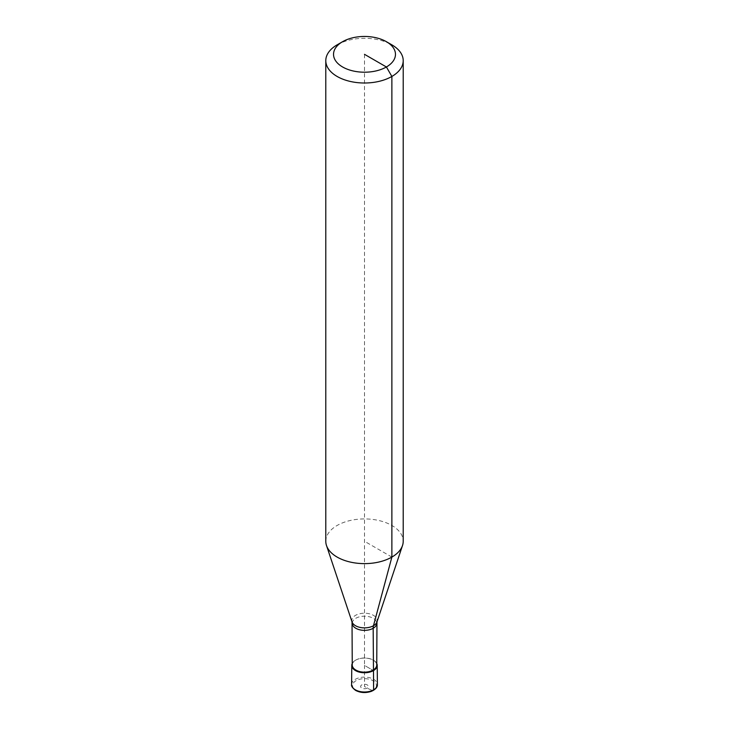 <?xml version="1.0" encoding="UTF-8"?>
<svg xmlns="http://www.w3.org/2000/svg" width="729" height="729" viewBox="0 0 729 729"><rect width="100%" height="100%" fill="white"/><g stroke="black" fill="none" stroke-linecap="round" stroke-linejoin="round"><path stroke-width="0.55" stroke-dasharray="3.65 2.73" d="M352.244 665.058A12.256 7.08 180 0 1 355.834 660.055L355.834 660.055A12.256 7.08 180 0 1 373.166 660.055A12.256 7.08 180 0 1 376.756 665.058M355.524 660.228L355.524 660.228A12.703 7.336 180 0 1 373.476 660.228A12.703 7.336 180 0 1 376.756 663.499A12.703 7.336 180 0 0 355.524 660.228A12.703 7.336 180 0 0 352.244 663.499A12.703 7.336 180 0 1 355.524 660.228M325.79 541.273A38.71 22.353 180 0 1 337.126 525.472A38.71 22.353 180 0 1 379.317 520.624A38.71 22.353 180 0 1 403.21 541.273M337.126 44.852A38.71 22.353 180 0 1 391.874 44.852M391.874 557.084L364.5 541.273M364.5 54.329L364.5 665.413L373.476 670.598L364.5 665.413L364.5 686.49L367.234 688.067A29.679 17.131 -120 0 0 372.956 690.454A11.965 6.907 180 0 1 356.044 690.454A11.965 6.907 180 0 1 356.044 680.686A11.965 6.907 180 0 1 372.956 680.686A11.965 6.907 180 0 1 372.956 690.454M352.244 623.268A12.256 7.08 180 0 1 355.834 618.265A12.256 7.08 180 0 1 373.166 618.265A12.256 7.08 180 0 1 376.756 623.268M352.034 621.937A12.703 7.336 180 0 1 355.524 615.358A12.703 7.336 180 0 1 373.476 615.358A12.703 7.336 180 0 1 376.966 621.937M351.597 684.513A12.903 7.454 180 0 1 355.378 679.291A12.903 7.454 180 0 1 373.622 679.291A12.903 7.454 180 0 1 377.403 684.513M367.234 688.067A3.873 2.233 180 0 1 361.766 688.067A3.873 2.233 180 0 1 361.766 684.905A3.873 2.233 180 0 1 367.234 684.905A3.873 2.233 180 0 1 367.234 688.067"/><path stroke-width="1.09" d="M372.956 690.454A1.294 0.747 -120 0 0 373.622 689.825L373.476 670.598A12.703 7.336 180 0 0 377.203 665.367A12.703 7.336 180 0 0 376.756 663.499A12.703 7.336 180 0 1 373.476 670.598L373.166 628.28A12.903 7.454 60 0 1 373.476 625.728A12.703 7.336 180 0 0 376.966 621.937L376.756 665.058A12.256 7.08 180 0 1 373.166 670.06A12.256 7.08 180 0 1 359.807 671.591A12.256 7.08 180 0 1 352.244 665.058L352.034 621.937L326.492 545.511A38.71 22.353 180 0 1 325.79 541.273L325.79 60.653A38.71 22.353 180 0 1 337.126 44.852L342.603 41.69A30.973 17.879 180 0 1 386.397 41.69A30.973 17.879 180 0 1 386.397 66.977A30.973 17.879 180 0 1 342.603 66.977A30.973 17.879 180 0 1 342.603 41.69L337.126 44.852M351.797 665.367A12.703 7.336 180 0 0 359.607 672.184A12.703 7.336 180 0 0 373.476 670.598A12.703 7.336 180 0 1 358.139 671.764A12.703 7.336 180 0 1 352.244 663.499A12.703 7.336 180 0 0 351.797 665.367L351.597 684.513A12.903 7.454 180 0 0 351.597 684.558A12.903 7.454 180 0 0 355.378 689.825A12.903 7.454 180 0 0 373.622 689.825A12.903 7.454 180 0 0 377.403 684.558C377.522 687.21 375.517 689.47 371.389 691.347C365.739 693.197 360.49 692.887 355.643 690.418C352.481 688.012 351.132 686.062 351.597 684.558M386.397 41.69L391.874 44.852A38.71 22.353 180 0 1 403.21 60.653L403.21 541.273A38.71 22.353 180 0 1 402.508 545.511A38.71 22.353 180 0 1 391.874 557.084A38.71 22.353 180 0 1 353.155 562.642A38.71 22.353 180 0 1 326.492 545.511M403.21 60.653A38.71 22.353 180 0 1 391.874 76.454A38.71 22.353 180 0 1 349.683 81.302A38.71 22.353 180 0 1 325.79 60.653M352.034 621.937A12.703 7.336 180 0 0 355.524 625.728A12.703 7.336 180 0 0 373.476 625.728L391.874 557.084L391.874 76.454L386.397 66.977L364.5 54.329M376.756 623.268A12.256 7.08 180 0 1 373.166 628.28A12.256 7.08 180 0 1 355.834 628.28A12.256 7.08 180 0 1 352.244 623.268M377.203 665.367L377.403 684.513A12.903 7.454 180 0 1 377.403 684.558M376.966 621.937L402.508 545.511"/></g></svg>
